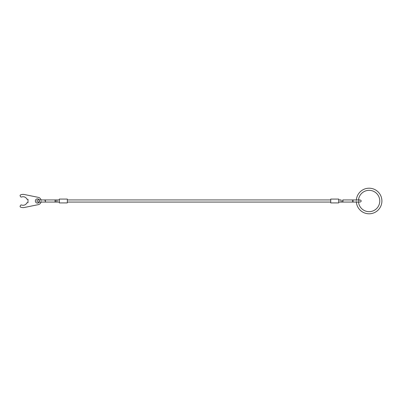 <?xml version="1.0" encoding="UTF-8"?>
<svg xmlns="http://www.w3.org/2000/svg" width="402" height="402" viewBox="0 0 402 402"><rect width="100%" height="100%" fill="white"/><g stroke="black" fill="none" stroke-linecap="round" stroke-linejoin="round"><path stroke-width="0.3" stroke-dasharray="2.01 1.51" d="M56.933 199.935L56.933 202.065L56.933 201L56.933 202.065L59.33 202.065L59.33 199.935L55.169 199.935A1.065 0.357 -90 0 1 55.526 201A1.065 0.357 -90 0 1 55.169 202.065A1.065 0.357 -90 0 1 54.813 201A1.065 0.357 -90 0 1 55.169 199.935L45.114 199.935A1.065 0.357 -90 0 1 45.471 201A1.065 0.357 -90 0 1 45.114 202.065A1.065 0.357 -90 0 1 44.758 201A1.065 0.357 -90 0 1 45.114 199.935A1.065 0.357 -90 0 0 44.758 201A1.065 0.357 -90 0 0 45.114 202.065L38.004 202.065C38.868 201.729 39.225 201.372 39.069 201C39.225 200.628 38.868 200.271 38.004 199.935L45.114 199.935M59.33 199.935L59.33 202.065M67.33 201L67.33 199.935L67.33 201M330.725 201L330.725 199.935L330.725 201M341.122 199.935L338.72 199.935L338.72 202.065L341.122 202.065L341.122 199.935M338.72 202.065L338.72 199.935M330.725 202.92L330.725 199.08L338.72 199.08L338.72 202.92L330.725 202.92M59.33 202.92L59.33 199.08L67.33 199.08L67.33 202.92L59.33 202.92M20.206 205.985A0.799 0.799 0 0 0 20.597 207.125A6.613 6.613 0 0 0 24.406 207.477L38.23 204.658A3.734 3.734 0 0 0 38.23 197.342L24.406 194.523A6.613 6.613 0 0 0 20.597 194.875A0.799 0.799 0 0 0 20.206 196.015L20.582 196.668A0.799 0.799 0 0 0 21.562 197.015A4.266 4.266 0 0 1 26.994 199.291L27.989 199.291L27.989 202.708L26.994 202.708A4.266 4.266 0 0 1 21.562 204.985A0.799 0.799 0 0 0 20.582 205.332L20.206 205.985M41.059 199.935A3.734 3.734 0 0 1 41.059 202.065M39.331 199.935A2.131 2.131 0 0 1 39.612 201A2.131 2.131 0 0 0 37.481 198.869A2.131 2.131 0 0 0 35.351 201A2.131 2.131 0 0 0 37.481 203.131A2.131 2.131 0 0 0 39.612 201A2.131 2.131 0 0 1 39.331 202.065M356.353 199.935A12.799 12.799 0 0 0 356.353 202.065L360.051 202.065C359.187 201.729 358.83 201.372 358.986 201C358.83 200.628 359.187 200.271 360.051 199.935M358.494 202.065A10.663 10.663 0 0 1 358.494 199.935L352.936 199.935A1.065 0.357 90 0 1 353.293 201A1.065 0.357 90 0 1 352.936 202.065A1.065 0.357 90 0 0 353.293 201A1.065 0.357 90 0 0 352.936 199.935A1.065 0.357 90 0 0 352.584 201A1.065 0.357 90 0 0 352.936 202.065M55.169 199.935A1.065 0.357 -90 0 0 54.813 201A1.065 0.357 -90 0 0 55.169 202.065L56.933 202.065M342.886 199.935A1.065 0.357 90 0 1 343.243 201A1.065 0.357 90 0 0 342.886 199.935A1.065 0.357 90 0 0 342.529 201A1.065 0.357 90 0 0 342.886 202.065A1.065 0.357 90 0 0 343.243 201A1.065 0.357 90 0 1 342.886 202.065L341.122 202.065L341.117 201L341.122 202.065"/><path stroke-width="0.6" d="M45.114 199.935A1.065 0.357 -90 0 1 45.471 201A1.065 0.357 -90 0 1 45.114 202.065L55.169 202.065A1.065 0.357 -90 0 0 55.526 201A1.065 0.357 -90 0 0 55.169 199.935L38.004 199.935C37.14 200.271 36.783 200.628 36.939 201C36.783 201.372 37.14 201.729 38.004 202.065L59.33 202.065M59.33 199.935L56.933 199.935L56.933 202.065M342.886 199.935L352.936 199.935L342.886 199.935A1.065 0.357 90 0 0 342.529 201A1.065 0.357 90 0 0 342.886 202.065L360.051 202.065C360.916 201.729 361.272 201.372 361.117 201C361.272 200.628 360.916 200.271 360.051 199.935L358.494 199.935A10.663 10.663 0 0 1 369.639 190.352A10.663 10.663 0 0 1 379.769 201A10.663 10.663 0 0 1 369.639 211.648A10.663 10.663 0 0 1 358.494 202.065M338.72 202.065L352.936 202.065A1.065 0.357 90 0 1 352.584 201A1.065 0.357 90 0 1 352.936 199.935L360.051 199.935M341.122 202.065L341.122 199.935L338.72 199.935M330.725 199.08L330.725 202.92L338.72 202.92L338.72 199.08L330.725 199.08M59.33 199.08L59.33 202.92L67.33 202.92L67.33 199.08L59.33 199.08M41.059 202.065A3.734 3.734 0 0 1 38.23 204.658L24.406 207.477A6.613 6.613 0 0 1 20.597 207.125A0.799 0.799 0 0 1 20.206 205.985L20.582 205.332A0.799 0.799 0 0 1 21.562 204.985A4.266 4.266 0 0 0 26.994 202.708L27.989 202.708L27.989 199.291L26.994 199.291A4.266 4.266 0 0 0 21.562 197.015A0.799 0.799 0 0 1 20.582 196.668L20.206 196.015A0.799 0.799 0 0 1 20.597 194.875A6.613 6.613 0 0 1 24.406 194.523L38.23 197.342A3.734 3.734 0 0 1 41.059 199.935M39.331 202.065A2.131 2.131 0 0 1 35.351 201A2.131 2.131 0 0 1 39.331 199.935M356.353 202.065A12.799 12.799 0 0 0 369.639 213.784A12.799 12.799 0 0 0 381.9 201A12.799 12.799 0 0 0 369.639 188.216A12.799 12.799 0 0 0 356.353 199.935M55.169 199.935L56.933 199.935M356.499 202.065L352.936 202.065M67.33 199.935L330.725 199.935M67.33 202.065L330.725 202.065"/></g></svg>
